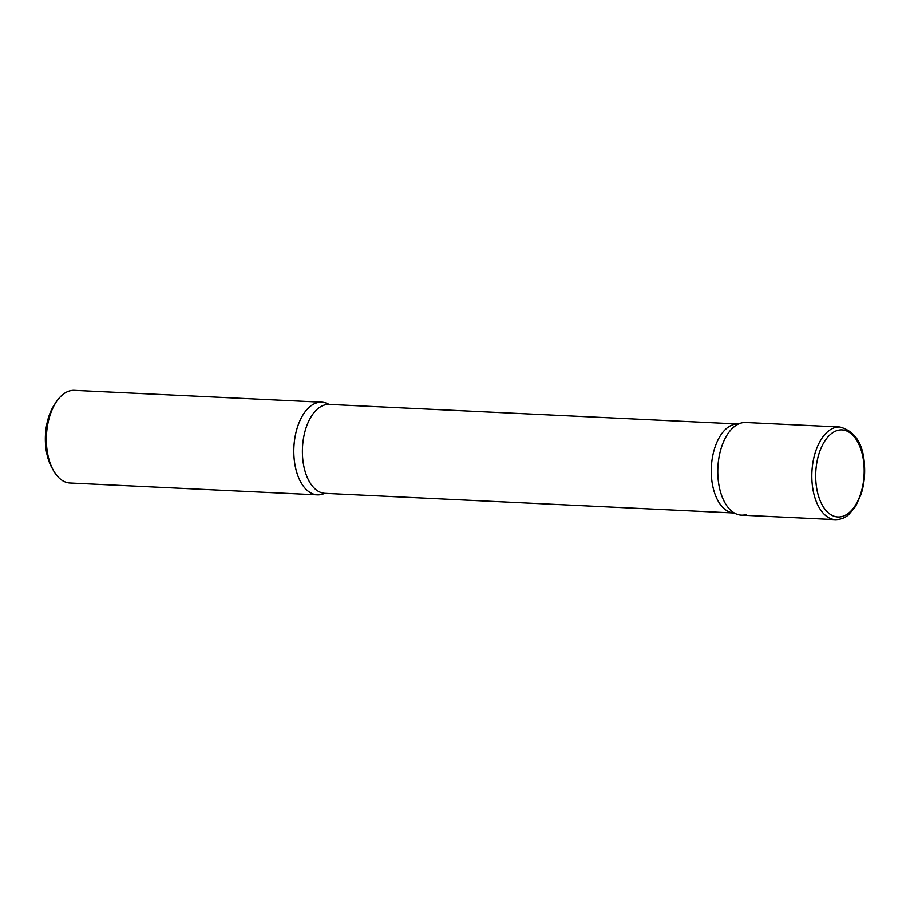 <?xml version="1.0" encoding="UTF-8"?>
<svg xmlns="http://www.w3.org/2000/svg" width="910" height="910" viewBox="0 0 910 910"><rect width="100%" height="100%" fill="white"/><g stroke="black" fill="none" stroke-linecap="round" stroke-linejoin="round"><path stroke-width="1.36" d="M741.366 515.151A46.376 25.73 -87.3 0 1 717.956 476.851A46.376 25.73 -87.3 0 1 745.802 422.49L839.85 426.995A46.376 25.73 -87.3 0 0 811.993 481.356A46.376 25.73 -87.3 0 0 835.414 519.644L741.366 515.151M324.586 493.391A46.376 25.73 -87.3 0 1 317.397 494.858A46.376 25.73 -87.3 0 1 293.976 456.558A46.376 25.73 -87.3 0 1 321.833 402.197A46.376 25.73 -87.3 0 1 328.851 404.347A46.376 25.73 92.7 0 0 316.657 402.88A46.376 25.73 92.7 0 0 293.976 456.558A46.376 25.73 92.7 0 0 322.561 494.164A46.376 25.73 92.7 0 0 324.586 493.391M317.397 494.858L69.945 483.005A46.376 25.73 -87.3 0 1 53.371 470.379A46.376 25.73 -87.3 0 1 46.535 444.706A46.376 25.73 -87.3 0 1 56.67 401.333A46.376 25.73 -87.3 0 1 74.381 390.356L321.833 402.197M53.371 470.379L51.79 467.535A42.668 23.671 -87.3 0 1 45.5 443.921A42.668 23.671 -87.3 0 1 54.828 404.017L56.67 401.333M740.638 423.173A46.376 25.73 92.7 0 0 738.408 424.049A46.376 25.73 92.7 0 0 717.876 467.592A46.376 25.73 92.7 0 0 734.154 512.887A46.376 25.73 92.7 0 0 746.541 514.457M864.034 465.886A43.6 24.195 -87.3 0 1 842.717 516.334A43.6 24.195 -87.3 0 1 815.849 480.98A43.6 24.195 -87.3 0 1 837.166 430.521A43.6 24.195 -87.3 0 1 864.034 465.886M329.045 404.45L329.295 404.415A44.522 24.706 92.7 0 0 324.335 405.064A44.522 24.706 92.7 0 0 302.393 452.168A44.522 24.706 92.7 0 0 325.029 493.357L734.404 513.012M329.295 404.415L738.158 423.98A44.522 24.706 92.7 0 0 733.198 424.64A44.522 24.706 92.7 0 0 711.267 471.733A44.522 24.706 92.7 0 0 733.904 512.933M835.414 519.644C843.775 519.485 847.961 515.231 848.7 514.639L855.593 506.415L861.065 494.369C863.954 485.246 865.103 475.657 864.5 465.59C863.453 443.989 855.241 431.124 839.85 426.995"/></g></svg>
